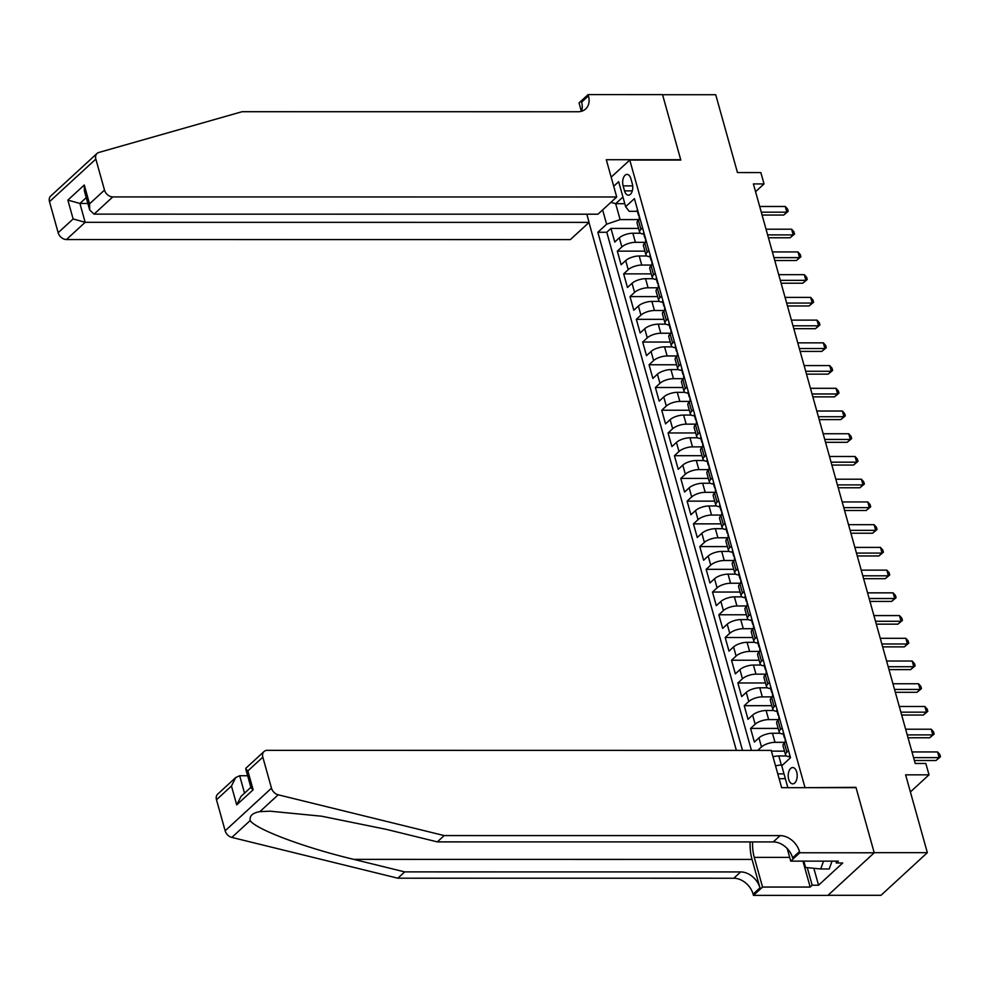 <?xml version="1.0" encoding="UTF-8"?>
<svg xmlns="http://www.w3.org/2000/svg" width="990" height="990" viewBox="0 0 990 990"><rect width="100%" height="100%" fill="white"/><g stroke="black" fill="none" stroke-linecap="round" stroke-linejoin="round"><path stroke-width="1.49" d="M796.715 772.027A8.155 4.492 -90 0 0 792.705 767.559A8.155 4.492 -90 0 0 788.696 779.402A8.155 4.492 -90 0 0 792.705 783.87A8.155 4.492 -90 0 0 796.715 772.027M828.011 895.294L881.013 895.294L927.345 852.675L874.195 852.675L855.954 787.335L804.548 787.669M588.976 222.49L736.362 750.383M804.92 787.322L629.776 160.046L680.811 160.058L662.57 94.718L715.721 94.718L737.463 172.557L760.852 172.569L764.02 183.93L753.39 183.93L915.205 763.476L925.836 763.476L929.004 774.836L905.615 774.836L927.345 852.675M640.505 233.232L632.857 233.232A10.197 3.849 164.4 0 0 619.344 237.847L614.778 242.043L610.966 228.405L638.562 228.418M645.529 242.327L635.407 242.327A10.197 3.849 164.4 0 0 621.881 246.931L617.314 251.138L644.911 251.138M617.314 251.138L621.126 264.776L625.692 260.568A10.197 3.849 164.4 0 1 639.206 255.965L646.854 255.965M653.202 278.697L645.554 278.697A10.197 3.849 164.4 0 0 632.041 283.301L627.474 287.508L623.663 273.871L651.259 273.871M659.538 301.418L651.903 301.418A10.197 3.849 164.4 0 0 638.389 306.021L633.81 310.229L630.011 296.592L657.607 296.592M665.886 324.151L658.251 324.151A10.197 3.849 164.4 0 0 644.725 328.754L640.159 332.962L636.347 319.325L663.943 319.325M672.235 346.871L664.587 346.871A10.197 3.849 164.4 0 0 651.074 351.475L646.507 355.682L642.696 342.045L670.292 342.057M678.583 369.604L670.935 369.604A10.197 3.849 164.4 0 0 657.422 374.208L652.856 378.415L649.044 364.778L676.64 364.778M684.932 392.325L677.284 392.325A10.197 3.849 164.4 0 0 663.77 396.94L659.191 401.136L655.392 387.498L682.989 387.511M691.268 415.058L683.632 415.058A10.197 3.849 164.4 0 0 670.119 419.661L665.54 423.868L661.741 410.231L689.325 410.231M697.616 437.79L689.968 437.778A10.197 3.849 164.4 0 0 676.455 442.394L671.888 446.589L668.077 432.964L695.673 432.964M703.964 460.511L696.317 460.511A10.197 3.849 164.4 0 0 682.803 465.114L678.237 469.322L674.425 455.685L702.021 455.685M710.313 483.244L702.665 483.244A10.197 3.849 164.4 0 0 689.151 487.847L684.573 492.055L680.774 478.418L708.37 478.418M716.649 505.964L709.013 505.964A10.197 3.849 164.4 0 0 695.5 510.568L690.921 514.775L687.122 501.138L714.718 501.138M722.997 528.697L715.362 528.697A10.197 3.849 164.4 0 0 701.836 533.301L697.269 537.508L693.458 523.871L721.054 523.871M729.345 551.418L721.698 551.418A10.197 3.849 164.4 0 0 708.184 556.021L703.618 560.229L699.806 546.591L727.402 546.604M735.694 574.15L728.046 574.15A10.197 3.849 164.4 0 0 714.533 578.754L709.966 582.962L706.155 569.324L733.751 569.324M742.042 596.871L734.394 596.871A10.197 3.849 164.4 0 0 720.881 601.487L716.302 605.682L712.503 592.045L740.099 592.057M748.378 619.604L740.743 619.604A10.197 3.849 164.4 0 0 727.229 624.207L722.651 628.415L718.839 614.778L746.435 614.778M754.726 642.337L747.079 642.324A10.197 3.849 164.4 0 0 733.565 646.94L728.999 651.135L725.187 637.51L752.784 637.51M761.075 665.057L753.427 665.057A10.197 3.849 164.4 0 0 739.914 669.661L735.347 673.868L731.536 660.231L759.132 660.231M767.423 687.79L759.776 687.79A10.197 3.849 164.4 0 0 746.262 692.394L741.683 696.601L737.884 682.964L765.48 682.964M773.759 710.511L766.124 710.511A10.197 3.849 164.4 0 0 752.61 715.114L748.032 719.322L744.232 705.684L771.829 705.684M780.108 733.244L772.472 733.244A10.197 3.849 164.4 0 0 758.946 737.847L754.38 742.054L750.568 728.417L778.165 728.417M771.433 751.138L784.513 751.15M623.143 185.873L624.529 190.872A7.895 4.356 -90 0 0 628.415 195.191A7.895 4.356 -90 0 0 632.301 183.732L630.902 178.732A7.895 4.356 -90 0 0 627.017 174.401A7.895 4.356 -90 0 0 623.143 185.873L632.697 185.873M611.177 177.161L629.776 160.046M787.854 787.669L781.754 765.79L790.515 757.721L634.417 198.631L625.643 206.7L629.145 211.303L637.399 211.303M624.814 203.692L615.681 203.692L620.124 219.594L606.61 224.21L597.849 232.266L742.5 750.383M606.61 224.21L602.625 209.929M613.713 186.256L618.663 181.702L625.643 206.7M786.456 755.964L778.808 755.964A10.197 3.849 164.4 0 0 773.004 756.805M782.546 765.06L781.345 765.06L778.808 755.964M785.132 742.327L775.009 742.327L772.472 733.244M778.784 719.606L768.661 719.606L766.124 710.511M772.435 696.873L762.312 696.873L759.776 687.79M766.099 674.153L755.964 674.153L753.427 665.057M759.751 651.42L749.628 651.42L747.079 642.324M753.402 628.7L743.28 628.7L740.743 619.604M747.054 605.967L736.931 605.967L734.394 596.871M740.718 583.234L730.583 583.234L728.046 574.15M734.37 560.513L724.235 560.513L721.698 551.418M728.021 537.78L717.899 537.78L715.362 528.697M721.673 515.06L711.55 515.06L709.013 505.964M715.324 492.327L705.202 492.327L702.665 483.244M708.988 469.607L698.853 469.607L696.317 460.511M702.64 446.874L692.517 446.874L689.968 437.778M696.292 424.153L686.169 424.141L683.632 415.058M689.943 401.42L679.821 401.42L677.284 392.325M683.607 378.687L673.472 378.687L670.935 369.604M677.259 355.967L667.124 355.967L664.587 346.871M670.911 333.234L660.788 333.234L658.251 324.151M664.562 310.514L654.44 310.514L651.903 301.418M658.214 287.781L648.091 287.781L645.554 278.697M651.878 265.06L641.743 265.06L639.206 255.965M610.966 228.405L606.771 232.266L751.435 750.383M757.734 750.395L761.496 746.943A10.197 3.849 -15.6 0 1 775.009 742.327M750.568 728.417L755.147 724.21A10.197 3.849 -15.6 0 1 768.661 719.606M744.232 705.684L748.799 701.477A10.197 3.849 -15.6 0 1 762.312 696.873M737.884 682.964L742.451 678.756A10.197 3.849 -15.6 0 1 755.964 674.153M731.536 660.231L736.102 656.024A10.197 3.849 -15.6 0 1 749.628 651.42M725.187 637.51L729.766 633.303A10.197 3.849 -15.6 0 1 743.28 628.7M718.839 614.778L723.418 610.57A10.197 3.849 -15.6 0 1 736.931 605.967M712.503 592.045L717.069 587.85A10.197 3.849 -15.6 0 1 730.583 583.234M706.155 569.324L710.721 565.117A10.197 3.849 -15.6 0 1 724.235 560.513M699.806 546.591L704.385 542.396A10.197 3.849 -15.6 0 1 717.899 537.78M693.458 523.871L698.037 519.663A10.197 3.849 -15.6 0 1 711.55 515.06M687.122 501.138L691.688 496.93A10.197 3.849 -15.6 0 1 705.202 492.327M680.774 478.418L685.34 474.21A10.197 3.849 -15.6 0 1 698.853 469.607M674.425 455.685L678.991 451.477A10.197 3.849 -15.6 0 1 692.517 446.874M668.077 432.964L672.655 428.757A10.197 3.849 -15.6 0 1 686.169 424.141M661.741 410.231L666.307 406.024A10.197 3.849 -15.6 0 1 679.821 401.42M655.392 387.498L659.959 383.303A10.197 3.849 -15.6 0 1 673.472 378.687M649.044 364.778L653.61 360.57A10.197 3.849 -15.6 0 1 667.124 355.967M642.696 342.045L647.274 337.85A10.197 3.849 -15.6 0 1 660.788 333.234M636.347 319.325L640.926 315.117A10.197 3.849 -15.6 0 1 654.44 310.514M630.011 296.592L634.578 292.384A10.197 3.849 -15.6 0 1 648.091 287.781M623.663 273.871L628.229 269.664A10.197 3.849 -15.6 0 1 641.743 265.06M642.584 227.898L640.926 229.42A10.197 3.849 164.4 0 0 639.614 232.167A10.197 3.849 164.4 0 0 643.748 234.024M640.047 218.802L638.389 220.337A10.197 3.849 164.4 0 0 637.077 223.072L639.614 232.167M646.396 241.535L644.738 243.057A10.197 3.849 164.4 0 0 643.426 245.805L645.963 254.9A10.197 3.849 -15.6 0 1 647.274 252.153L648.933 250.619M652.744 264.256L651.074 265.79A10.197 3.849 164.4 0 0 649.762 268.525L652.299 277.621A10.197 3.849 -15.6 0 1 653.61 274.886L655.281 273.351M659.08 286.989L657.422 288.511A10.197 3.849 164.4 0 0 656.11 291.258L658.647 300.354A10.197 3.849 -15.6 0 1 659.959 297.606L661.617 296.084M665.429 309.721L663.77 311.244A10.197 3.849 164.4 0 0 662.459 313.991L664.995 323.074A10.197 3.849 -15.6 0 1 666.307 320.339L667.965 318.805M671.777 332.442L670.119 333.976A10.197 3.849 164.4 0 0 668.807 336.711L671.344 345.807A10.197 3.849 -15.6 0 1 672.655 343.06L674.314 341.538M678.125 355.175L676.455 356.697A10.197 3.849 164.4 0 0 675.143 359.444L677.692 368.528A10.197 3.849 -15.6 0 1 679.004 365.793L680.662 364.258M684.461 377.895L682.803 379.43A10.197 3.849 164.4 0 0 681.491 382.165L684.028 391.26A10.197 3.849 -15.6 0 1 685.34 388.513L687.01 386.991M690.81 400.628L689.151 402.15A10.197 3.849 164.4 0 0 687.84 404.898L690.376 413.981A10.197 3.849 -15.6 0 1 691.688 411.246L693.346 409.712M697.158 423.349L695.5 424.883A10.197 3.849 164.4 0 0 694.188 427.618L696.725 436.714A10.197 3.849 -15.6 0 1 698.037 433.966L699.695 432.444M703.506 446.082L701.848 447.604A10.197 3.849 164.4 0 0 700.536 450.351L703.073 459.447A10.197 3.849 -15.6 0 1 704.385 456.699L706.043 455.165M709.855 468.802L708.184 470.337A10.197 3.849 164.4 0 0 706.872 473.071L709.409 482.167A10.197 3.849 -15.6 0 1 710.721 479.432L712.392 477.898M716.191 491.535L714.533 493.057A10.197 3.849 164.4 0 0 713.221 495.804L715.758 504.9A10.197 3.849 -15.6 0 1 717.069 502.153L718.728 500.631M722.539 514.268L720.881 515.79A10.197 3.849 164.4 0 0 719.569 518.537L722.106 527.62A10.197 3.849 -15.6 0 1 723.418 524.886L725.076 523.351M728.888 536.988L727.229 538.523A10.197 3.849 164.4 0 0 725.918 541.258L728.454 550.353A10.197 3.849 -15.6 0 1 729.766 547.606L731.424 546.084M735.236 559.721L733.565 561.243A10.197 3.849 164.4 0 0 732.254 563.991L734.803 573.074A10.197 3.849 -15.6 0 1 736.102 570.339L737.773 568.804M741.572 582.442L739.914 583.976A10.197 3.849 164.4 0 0 738.602 586.711L741.139 595.807A10.197 3.849 -15.6 0 1 742.451 593.06L744.121 591.537M747.92 605.175L746.262 606.697A10.197 3.849 164.4 0 0 744.95 609.444L747.487 618.527A10.197 3.849 -15.6 0 1 748.799 615.792L750.457 614.258M754.269 627.895L752.61 629.43A10.197 3.849 164.4 0 0 751.299 632.164L753.836 641.26A10.197 3.849 -15.6 0 1 755.147 638.513L756.805 636.991M760.617 650.628L758.946 652.15A10.197 3.849 164.4 0 0 757.647 654.897L760.184 663.993A10.197 3.849 -15.6 0 1 761.496 661.246L763.154 659.711M766.965 673.349L765.295 674.883A10.197 3.849 164.4 0 0 763.983 677.618L766.52 686.713A10.197 3.849 -15.6 0 1 767.832 683.979L769.502 682.444M773.301 696.081L771.643 697.604A10.197 3.849 164.4 0 0 770.331 700.351L772.868 709.446A10.197 3.849 -15.6 0 1 774.18 706.699L775.838 705.177M779.65 718.814L777.991 720.336A10.197 3.849 164.4 0 0 776.68 723.084L779.217 732.167A10.197 3.849 -15.6 0 1 780.528 729.432L782.187 727.898M785.998 741.535L784.34 743.069A10.197 3.849 164.4 0 0 783.028 745.804L785.565 754.9A10.197 3.849 -15.6 0 1 786.877 752.152L788.535 750.63M639.181 219.607L620.124 219.594M910.392 791.951L929.004 774.836M755.556 191.713L764.02 183.93M622.945 197.01L615.681 203.692L610.867 202.344M785.355 778.697L779.118 778.697M606.771 232.266L597.849 232.266M777.781 773.871L784.006 773.871M650.096 256.744A10.197 3.849 -15.6 0 1 645.963 254.9M656.432 279.477A10.197 3.849 -15.6 0 1 652.299 277.621M662.78 302.197A10.197 3.849 -15.6 0 1 658.647 300.354M669.129 324.93A10.197 3.849 -15.6 0 1 664.995 323.074M675.477 347.651A10.197 3.849 -15.6 0 1 671.344 345.807M681.813 370.384A10.197 3.849 -15.6 0 1 677.692 368.528M688.161 393.117A10.197 3.849 -15.6 0 1 684.028 391.26M694.51 415.837A10.197 3.849 -15.6 0 1 690.376 413.981M700.858 438.57A10.197 3.849 -15.6 0 1 696.725 436.714M707.207 461.291A10.197 3.849 -15.6 0 1 703.073 459.447M713.543 484.023A10.197 3.849 -15.6 0 1 709.409 482.167M719.891 506.744A10.197 3.849 -15.6 0 1 715.758 504.9M726.239 529.477A10.197 3.849 -15.6 0 1 722.106 527.62M732.588 552.197A10.197 3.849 -15.6 0 1 728.454 550.353M738.924 574.93A10.197 3.849 -15.6 0 1 734.803 573.074M745.272 597.663A10.197 3.849 -15.6 0 1 741.139 595.807M751.62 620.384A10.197 3.849 -15.6 0 1 747.487 618.527M757.969 643.116A10.197 3.849 -15.6 0 1 753.836 641.26M764.317 665.837A10.197 3.849 -15.6 0 1 760.184 663.993M770.653 688.57A10.197 3.849 -15.6 0 1 766.52 686.713M777.002 711.29A10.197 3.849 -15.6 0 1 772.868 709.446M783.35 734.023A10.197 3.849 -15.6 0 1 779.217 732.167M775.554 765.901A10.197 3.849 -15.6 0 1 781.345 765.06M789.698 756.744A10.197 3.849 -15.6 0 1 785.565 754.9M637.461 209.534A6.757 2.549 164.4 0 0 637.213 210.635L638.426 214.954A6.757 2.549 164.4 0 0 639.193 215.758M762.077 215.053L783.721 215.053L786.852 212.169L761.273 212.169M785.268 206.489L787.57 209.051L788.201 211.328L786.852 212.169L785.268 206.489L759.689 206.489M638.686 213.914L638.55 214.05A6.757 2.549 164.4 0 0 638.426 214.954M639.614 219.211L639.181 217.676A6.757 2.549 -15.6 0 1 639.317 216.785L639.416 216.525M788.201 211.328L783.721 215.053M832.033 861.139L829.212 868.973L820.71 868.973L805.575 867.475L803.806 861.127M823.532 861.139L820.71 868.973M71.404 177.037L97.045 153.45A7.648 5.692 47.4 0 0 95.844 159.081L49.5 201.7A7.648 5.692 -132.6 0 1 50.7 196.07L71.404 177.037M616.708 196.985L112.786 196.923L94.062 214.137L597.985 214.199L616.708 196.985L606.301 159.712L680.712 159.712L662.533 94.607L588.122 94.594L579.039 102.948L581.378 111.313M97.045 153.45A7.648 5.692 47.4 0 1 98.839 152.46L242.08 111.709L578.024 111.746A17.832 13.278 47.4 0 0 585.659 108.974A17.832 13.278 47.4 0 0 588.468 95.844L588.122 94.594M586.81 214.199L589.087 222.379L570.364 239.605L66.441 239.543A7.648 5.692 -132.6 0 1 58.163 232.724L73.124 218.963L67.865 200.091L84.274 185.006L89.533 203.866L104.507 190.105L95.844 159.081M58.163 232.724L49.5 201.7M589.087 222.379L85.165 222.317L66.441 239.543M104.507 190.105A7.648 5.692 47.4 0 0 112.786 196.923M581.464 111.288A17.832 13.278 47.4 0 0 581.613 102.143L588.468 95.844M87.862 203.457L79.905 203.457L85.165 222.317L73.124 218.963M67.865 200.091L79.905 203.457L86.241 197.629M84.274 185.006L84.422 191.12L89.682 209.979L94.062 214.137M89.533 203.866L89.682 209.979M750.123 841.921A33.19 18.29 -90 0 0 752.041 859.431L759.974 887.844L753.118 894.143L753.464 895.393L827.888 895.405L874.22 852.786L856.041 787.669L781.63 787.669L771.222 750.395L267.3 750.333A7.648 5.692 47.4 0 0 264.033 751.521A7.648 5.692 47.4 0 0 262.82 757.152L271.483 788.176A7.648 5.692 47.4 0 0 278.19 794.797L444.188 835.572L780.132 835.622A17.832 13.278 -132.6 0 1 799.462 851.524L799.809 852.774L874.22 852.786M444.188 835.572L437.332 841.884L386.434 829.385L321.676 816.218L269.973 811.181L259.863 811.652C252.648 812.877 249.418 815.847 250.173 820.562C255.878 829.41 304.821 847.737 353.801 859.382L404.7 871.893L740.644 871.93A17.832 13.278 -132.6 0 1 759.974 887.844M247.649 775.739L239.679 775.727L244.542 793.151M404.7 871.893L397.844 878.204L733.788 878.241A17.832 13.278 -132.6 0 1 753.118 894.143M799.462 851.524L792.606 857.835A17.832 13.278 -132.6 0 0 773.277 841.921L437.332 841.884M262.82 757.152L247.859 770.913L253.131 789.785L236.721 804.87L231.45 786.01L216.488 799.771L225.151 830.796L271.483 788.176M250.173 820.562L231.846 837.416L397.844 878.204M799.809 852.774L790.725 861.127L838.357 861.139L836.352 862.983L835.832 861.139M813.83 868.292L818.557 885.209L842.725 862.983L836.352 862.983M818.557 885.209L812.184 885.209L810.179 887.052L762.548 887.052L753.464 895.393M752.623 841.921A28.661 15.79 -90 0 0 754.269 857.39L762.548 887.052M790.725 861.127L787.211 848.554M231.846 837.416A7.648 5.692 -132.6 0 1 225.151 830.796M216.488 799.771A7.648 5.692 -132.6 0 1 217.689 794.141L235.756 777.534L239.679 775.727M810.179 887.052L802.94 861.127M807.271 867.636L812.184 885.209M247.859 770.913L245.743 768.921L245.965 768.141L264.033 751.521M253.131 789.785L251.015 787.78L245.743 768.921M236.721 804.87L241.028 796.393L250.878 787.322M231.45 786.01L235.756 777.534M643.809 232.266A6.757 2.549 164.4 0 0 643.562 233.355L644.762 237.674A6.757 2.549 164.4 0 0 645.542 238.491M768.426 237.773L790.07 237.773L793.2 234.902L767.621 234.89M791.616 229.21L793.918 231.784L794.549 234.061L793.2 234.902L791.616 229.21L766.037 229.21M645.022 236.635L644.898 236.783A6.757 2.549 164.4 0 0 644.762 237.674M645.95 241.931L645.529 240.409A6.757 2.549 -15.6 0 1 645.653 239.506L645.752 239.246M794.549 234.061L790.07 237.773M650.145 254.987A6.757 2.549 164.4 0 0 649.91 256.088L651.111 260.407A6.757 2.549 164.4 0 0 651.89 261.212M774.774 260.506L796.418 260.506L799.549 257.623L773.97 257.623M797.965 251.943L800.266 254.517L800.898 256.781L799.549 257.623L797.965 251.943L772.373 251.943M651.37 259.368L651.247 259.504A6.757 2.549 164.4 0 0 651.111 260.407M652.299 264.664L651.878 263.13A6.757 2.549 -15.6 0 1 652.002 262.239L652.101 261.979M800.898 256.781L796.418 260.506M656.494 277.72A6.757 2.549 164.4 0 0 656.246 278.809L657.459 283.128A6.757 2.549 164.4 0 0 658.239 283.944M781.11 283.227L802.766 283.227L805.897 280.356L780.306 280.343M804.313 274.675L806.602 277.237L807.246 279.514L805.897 280.356L804.313 274.675L778.722 274.663M657.719 282.088L657.583 282.237A6.757 2.549 164.4 0 0 657.459 283.128M658.647 287.397L658.214 285.863A6.757 2.549 -15.6 0 1 658.35 284.959L658.449 284.699M807.246 279.514L802.766 283.227M662.842 300.44A6.757 2.549 164.4 0 0 662.595 301.542L663.807 305.861A6.757 2.549 164.4 0 0 664.575 306.665M787.458 305.96L809.102 305.96L812.233 303.076L786.654 303.076M810.649 297.396L812.951 299.97L813.582 302.235L812.233 303.076L810.649 297.396L785.07 297.396M664.067 304.821L663.931 304.969A6.757 2.549 164.4 0 0 663.807 305.861M664.995 310.118L664.562 308.583A6.757 2.549 -15.6 0 1 664.698 307.692L664.797 307.432M813.582 302.235L809.102 305.96M669.191 323.173A6.757 2.549 164.4 0 0 668.943 324.262L670.143 328.581A6.757 2.549 164.4 0 0 670.923 329.398M793.807 328.68L815.451 328.692L818.582 325.809L793.002 325.809M816.998 320.129L819.299 322.69L819.93 324.968L818.582 325.809L816.998 320.129L791.418 320.117M670.403 327.554L670.279 327.69A6.757 2.549 164.4 0 0 670.143 328.581M671.344 332.85L670.911 331.316A6.757 2.549 -15.6 0 1 671.034 330.413L671.133 330.165M819.93 324.968L815.451 328.692M675.539 345.894A6.757 2.549 164.4 0 0 675.291 346.995L676.492 351.314A6.757 2.549 164.4 0 0 677.271 352.118M800.155 351.413L821.799 351.413L824.93 348.529L799.351 348.529M823.346 342.849L825.648 345.423L826.279 347.688L824.93 348.529L823.346 342.849L797.754 342.849M676.752 350.274L676.628 350.423A6.757 2.549 164.4 0 0 676.492 351.314M677.68 355.571L677.259 354.036A6.757 2.549 -15.6 0 1 677.383 353.145L677.482 352.886M826.279 347.688L821.799 351.413M681.875 368.627A6.757 2.549 164.4 0 0 681.64 369.728L682.84 374.034A6.757 2.549 164.4 0 0 683.62 374.851M806.491 374.133L828.147 374.146L831.278 371.262L805.687 371.262M829.694 365.582L831.996 368.144L832.627 370.421L831.278 371.262L829.694 365.582L804.103 365.582M683.1 373.007L682.964 373.143A6.757 2.549 164.4 0 0 682.84 374.034M684.028 378.304L683.607 376.769A6.757 2.549 -15.6 0 1 683.731 375.878L683.83 375.618M832.627 370.421L828.147 374.146M688.223 391.359A6.757 2.549 164.4 0 0 687.976 392.448L689.188 396.767A6.757 2.549 164.4 0 0 689.956 397.584M812.84 396.866L834.496 396.866L837.627 393.983L812.035 393.983M836.03 388.303L838.332 390.877L838.976 393.154L837.627 393.983L836.03 388.303L810.451 388.303M689.448 395.728L689.312 395.876A6.757 2.549 164.4 0 0 689.188 396.767M690.376 401.024L689.943 399.49A6.757 2.549 -15.6 0 1 690.08 398.599L690.179 398.339M838.976 393.154L834.496 396.866M694.572 414.08A6.757 2.549 164.4 0 0 694.324 415.181L695.537 419.5A6.757 2.549 164.4 0 0 696.304 420.305M819.188 419.599L840.832 419.599L843.963 416.716L818.384 416.716M842.379 411.036L844.68 413.597L845.312 415.874L843.963 416.716L842.379 411.036L816.799 411.036M695.797 418.461L695.661 418.597A6.757 2.549 164.4 0 0 695.537 419.5M696.725 423.757L696.292 422.223A6.757 2.549 -15.6 0 1 696.428 421.332L696.515 421.072M845.312 415.874L840.832 419.599M700.92 436.813A6.757 2.549 164.4 0 0 700.673 437.902L701.873 442.221A6.757 2.549 164.4 0 0 702.652 443.037M825.536 442.32L847.18 442.32L850.311 439.449L824.732 439.436M848.727 433.756L851.029 436.33L851.66 438.607L850.311 439.449L848.727 433.756L823.148 433.756M702.133 441.181L702.009 441.33A6.757 2.549 164.4 0 0 701.873 442.221M703.061 446.478L702.64 444.956A6.757 2.549 -15.6 0 1 702.764 444.052L702.863 443.792M851.66 438.607L847.18 442.32M707.256 459.533A6.757 2.549 164.4 0 0 707.021 460.635L708.221 464.954A6.757 2.549 164.4 0 0 709.001 465.758M831.872 465.053L853.529 465.053L856.659 462.169L831.08 462.169M855.075 456.489L857.377 459.063L858.008 461.328L856.659 462.169L855.075 456.489L829.484 456.489M708.481 463.914L708.357 464.05A6.757 2.549 164.4 0 0 708.221 464.954M709.409 469.211L708.988 467.676A6.757 2.549 -15.6 0 1 709.112 466.785L709.211 466.525M858.008 461.328L853.529 465.053M713.604 482.266A6.757 2.549 164.4 0 0 713.357 483.355L714.57 487.674A6.757 2.549 164.4 0 0 715.349 488.491M838.221 487.773L859.877 487.773L863.008 484.902L837.416 484.89M861.411 479.222L863.713 481.784L864.357 484.061L863.008 484.902L861.411 479.222L835.832 479.21M714.83 486.647L714.693 486.783A6.757 2.549 164.4 0 0 714.57 487.674M715.758 491.943L715.324 490.409A6.757 2.549 -15.6 0 1 715.461 489.506L715.56 489.246M864.357 484.061L859.877 487.773M719.953 504.987A6.757 2.549 164.4 0 0 719.705 506.088L720.918 510.407A6.757 2.549 164.4 0 0 721.685 511.211M844.569 510.506L866.213 510.506L869.344 507.623L843.765 507.623M867.76 501.942L870.062 504.516L870.693 506.781L869.344 507.623L867.76 501.942L842.181 501.942M721.178 509.367L721.042 509.516A6.757 2.549 164.4 0 0 720.918 510.407M722.106 514.664L721.673 513.129A6.757 2.549 -15.6 0 1 721.809 512.238L721.908 511.979M870.693 506.781L866.213 510.506M726.301 527.72A6.757 2.549 164.4 0 0 726.054 528.808L727.254 533.127A6.757 2.549 164.4 0 0 728.034 533.944M850.917 533.226L872.561 533.239L875.692 530.355L850.113 530.355M874.108 524.675L876.41 527.237L877.041 529.514L875.692 530.355L874.108 524.675L848.529 524.663M727.514 532.1L727.39 532.236A6.757 2.549 164.4 0 0 727.254 533.127M728.454 537.397L728.021 535.862A6.757 2.549 -15.6 0 1 728.145 534.959L728.244 534.711M877.041 529.514L872.561 533.239M732.649 550.44A6.757 2.549 164.4 0 0 732.402 551.541L733.602 555.86A6.757 2.549 164.4 0 0 734.382 556.665M857.266 555.959L878.91 555.959L882.041 553.076L856.461 553.076M880.457 547.396L882.758 549.97L883.389 552.234L882.041 553.076L880.457 547.396L854.865 547.396M733.862 554.821L733.738 554.969A6.757 2.549 164.4 0 0 733.602 555.86M734.79 560.117L734.37 558.583A6.757 2.549 -15.6 0 1 734.493 557.692L734.592 557.432M883.389 552.234L878.91 555.959M738.986 573.173A6.757 2.549 164.4 0 0 738.75 574.274L739.951 578.581A6.757 2.549 164.4 0 0 740.73 579.398M863.602 578.68L885.258 578.692L888.389 575.809L862.797 575.809M886.805 570.129L889.107 572.69L889.738 574.967L888.389 575.809L886.805 570.129L861.213 570.129M740.211 577.554L740.074 577.69A6.757 2.549 164.4 0 0 739.951 578.581M741.139 582.85L740.706 581.316A6.757 2.549 -15.6 0 1 740.842 580.425L740.941 580.165M889.738 574.967L885.258 578.692M745.334 595.906A6.757 2.549 164.4 0 0 745.086 596.995L746.299 601.314A6.757 2.549 164.4 0 0 747.066 602.13M869.95 601.413L891.606 601.413L894.737 598.529L869.146 598.529M893.141 592.849L895.443 595.423L896.086 597.7L894.737 598.529L893.141 592.849L867.562 592.849M746.559 600.274L746.423 600.423A6.757 2.549 164.4 0 0 746.299 601.314M747.487 605.571L747.054 604.036A6.757 2.549 -15.6 0 1 747.19 603.145L747.289 602.885M896.086 597.7L891.606 601.413M751.682 618.626A6.757 2.549 164.4 0 0 751.435 619.728L752.648 624.047A6.757 2.549 164.4 0 0 753.415 624.851M876.298 624.146L897.942 624.146L901.073 621.262L875.494 621.262M899.489 615.582L901.791 618.144L902.422 620.421L901.073 621.262L899.489 615.582L873.91 615.582M752.907 623.007L752.771 623.143A6.757 2.549 164.4 0 0 752.648 624.047M753.836 628.304L753.402 626.769A6.757 2.549 -15.6 0 1 753.538 625.878L753.625 625.618M902.422 620.421L897.942 624.146M758.031 641.359A6.757 2.549 164.4 0 0 757.783 642.448L758.984 646.767A6.757 2.549 164.4 0 0 759.763 647.584M882.647 646.866L904.291 646.866L907.422 643.995L881.843 643.983M905.838 638.303L908.139 640.876L908.771 643.154L907.422 643.995L905.838 638.303L880.259 638.303M759.243 645.727L759.12 645.876A6.757 2.549 164.4 0 0 758.984 646.767M760.172 651.024L759.751 649.502A6.757 2.549 -15.6 0 1 759.875 648.599L759.974 648.339M908.771 643.154L904.291 646.866M764.367 664.08A6.757 2.549 164.4 0 0 764.132 665.181L765.332 669.5A6.757 2.549 164.4 0 0 766.112 670.304M888.983 669.599L910.639 669.599L913.77 666.716L888.179 666.716M912.186 661.035L914.488 663.609L915.119 665.874L913.77 666.716L912.186 661.035L886.595 661.035M765.592 668.46L765.468 668.596A6.757 2.549 164.4 0 0 765.332 669.5M766.52 673.757L766.099 672.222A6.757 2.549 -15.6 0 1 766.223 671.331L766.322 671.072M915.119 665.874L910.639 669.599M770.715 686.812A6.757 2.549 164.4 0 0 770.468 687.902L771.68 692.22A6.757 2.549 164.4 0 0 772.46 693.037M895.331 692.319L916.988 692.319L920.118 689.448L894.527 689.436M918.522 683.768L920.824 686.33L921.467 688.607L920.118 689.448L918.522 683.768L892.943 683.756M771.94 691.193L771.804 691.329A6.757 2.549 164.4 0 0 771.68 692.22M772.868 696.49L772.435 694.955A6.757 2.549 -15.6 0 1 772.571 694.052L772.67 693.792M921.467 688.607L916.988 692.319M777.063 709.533A6.757 2.549 164.4 0 0 776.816 710.634L778.029 714.953A6.757 2.549 164.4 0 0 778.796 715.758M901.68 715.052L923.324 715.052L926.454 712.169L900.875 712.169M924.87 706.489L927.172 709.063L927.803 711.327L926.454 712.169L924.87 706.489L899.291 706.489M778.288 713.914L778.152 714.062A6.757 2.549 164.4 0 0 778.029 714.953M779.217 719.21L778.784 717.676A6.757 2.549 -15.6 0 1 778.92 716.785L779.019 716.525M927.803 711.327L923.324 715.052M783.412 732.266A6.757 2.549 164.4 0 0 783.164 733.355L784.365 737.674A6.757 2.549 164.4 0 0 785.144 738.49M908.028 737.773L929.672 737.785L932.803 734.902L907.224 734.902M931.219 729.222L933.521 731.783L934.152 734.06L932.803 734.902L931.219 729.222L905.64 729.209M784.625 736.647L784.501 736.783A6.757 2.549 164.4 0 0 784.365 737.674M785.553 741.943L785.132 740.409A6.757 2.549 -15.6 0 1 785.256 739.505L785.355 739.258M934.152 734.06L929.672 737.785M789.748 754.986A6.757 2.549 164.4 0 0 789.513 756.088L790.082 758.13M914.376 760.506L936.02 760.506L939.151 757.622L913.572 757.622M937.567 751.942L939.869 754.516L940.5 756.781L939.151 757.622L937.567 751.942L911.976 751.942M940.5 756.781L936.02 760.506M635.407 242.327L632.857 233.232M621.881 246.931L619.344 237.847M761.496 746.943L758.946 737.847M755.147 724.21L752.61 715.114M748.799 701.477L746.262 692.394M742.451 678.756L739.914 669.661M736.102 656.024L733.565 646.94M729.766 633.303L727.229 624.207M723.418 610.57L720.881 601.487M717.069 587.85L714.533 578.754M710.721 565.117L708.184 556.021M704.385 542.396L701.836 533.301M698.037 519.663L695.5 510.568M691.688 496.93L689.151 487.847M685.34 474.21L682.803 465.114M678.991 451.477L676.455 442.394M672.655 428.757L670.119 419.661M666.307 406.024L663.77 396.94M659.959 383.303L657.422 374.208M653.61 360.57L651.074 351.475M647.274 337.85L644.725 328.754M640.926 315.117L638.389 306.021M634.578 292.384L632.041 283.301M628.229 269.664L625.692 260.568M640.926 229.42L638.389 220.337M647.274 252.153L644.738 243.057M653.61 274.886L651.074 265.79M659.959 297.606L657.422 288.511M666.307 320.339L663.77 311.244M672.655 343.06L670.119 333.976M679.004 365.793L676.455 356.697M685.34 388.513L682.803 379.43M691.688 411.246L689.151 402.15M698.037 433.966L695.5 424.883M704.385 456.699L701.848 447.604M710.721 479.432L708.184 470.337M717.069 502.153L714.533 493.057M723.418 524.886L720.881 515.79M729.766 547.606L727.229 538.523M736.102 570.339L733.565 561.243M742.451 593.06L739.914 583.976M748.799 615.792L746.262 606.697M755.147 638.513L752.61 629.43M761.496 661.246L758.946 652.15M767.832 683.979L765.295 674.883M774.18 706.699L771.643 697.604M780.528 729.432L777.991 720.336M786.877 752.152L784.34 743.069M632.301 190.872L624.529 190.872M353.801 859.382L752.041 859.431M740.644 871.93L733.788 878.241M773.277 841.921L780.132 835.622M278.19 794.797L259.863 811.652M789.686 857.39L754.269 857.39"/></g></svg>
